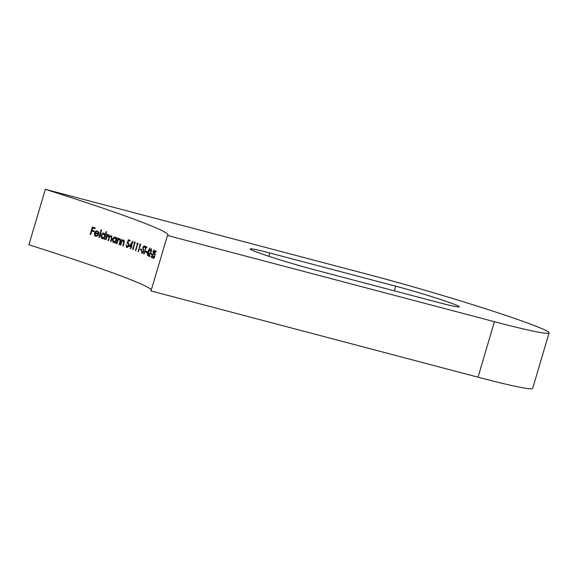 <?xml version="1.0" encoding="UTF-8"?>
<svg xmlns="http://www.w3.org/2000/svg" width="578" height="578" viewBox="0 0 578 578"><rect width="100%" height="100%" fill="white"/><g stroke="black" fill="none" stroke-linecap="round" stroke-linejoin="round"><path stroke-width="0.87" d="M97.472 230.86L95.558 231.308L94.546 232.934C94.156 234.697 94.582 235.853 95.818 236.409L98.144 235.571L97.79 235.116L95.948 235.73L95.023 233.237A204.684 9.624 -163.5 0 1 98.701 234.495L98.809 232.479L97.314 230.817M104.018 233.115C102.754 232.818 101.793 233.498 101.136 235.159C100.76 236.922 101.172 238.093 102.364 238.663L104.242 238.187L103.968 239.119A204.684 9.624 -163.5 0 1 104.437 239.278L106.67 231.749A204.684 9.624 16.5 0 0 106.2 231.59L105.254 234.791L103.867 233.071M115.354 237.096C114.206 236.843 113.317 237.544 112.688 239.198C112.291 240.947 112.631 242.095 113.7 242.644L115.419 242.124L115.138 243.056A204.684 9.624 -163.5 0 1 115.564 243.208L117.153 237.84A204.684 9.624 16.5 0 0 116.727 237.688L116.438 238.685L115.217 237.059M123.591 240.065L122.059 240.686L122.341 239.718A204.684 9.624 16.5 0 0 121.944 239.574L120.354 244.935A204.684 9.624 -163.5 0 1 120.751 245.079L121.814 241.72L123.324 240.701L123.829 242.052L122.767 245.816A204.684 9.624 -163.5 0 1 123.15 245.953L123.959 243.215C124.516 241.669 124.386 240.621 123.591 240.065L123.482 240.036M124.039 240.881L123.244 240.672L124.032 240.889M129.002 246.242A204.684 9.624 -163.5 0 1 130.866 246.943L130.361 248.641A204.684 9.624 -163.5 0 1 130.707 248.771L131.213 247.081A204.684 9.624 -163.5 0 1 131.654 247.247L131.878 246.495A204.684 9.624 16.5 0 0 131.437 246.322L132.94 241.243A204.684 9.624 16.5 0 0 132.868 241.214L129.002 246.242L129.79 246.452L130.238 245.874M136.856 243.786A204.684 9.624 -163.5 0 1 137.405 244.003L135.454 250.592A204.684 9.624 -163.5 0 1 135.772 250.715L137.94 243.374A204.684 9.624 16.5 0 0 137.289 243.121L136.856 243.786L137.643 243.995L138.077 243.324M140.367 249.79A204.684 9.624 -163.5 0 1 141.603 250.288L141.827 249.537A204.684 9.624 16.5 0 0 140.591 249.039L140.367 249.79L141.155 249.999L141.35 249.342M145.764 247.348L143.814 253.937A204.684 9.624 -163.5 0 1 144.074 254.045L146.024 247.456A204.684 9.624 -163.5 0 1 146.653 247.716L146.877 246.965A204.684 9.624 16.5 0 0 145.338 246.329L145.114 247.081A204.684 9.624 -163.5 0 1 145.764 247.348L146.559 247.557A205.645 9.674 16.5 0 0 145.909 247.29L145.114 247.081M146.747 253.258A204.684 9.624 -163.5 0 1 148.011 253.807L147.506 255.498A204.684 9.624 -163.5 0 1 147.744 255.599L148.243 253.908A204.684 9.624 -163.5 0 1 148.539 254.038L148.763 253.28A204.684 9.624 16.5 0 0 148.467 253.157L149.969 248.07A204.684 9.624 16.5 0 0 149.926 248.049L146.747 253.258L147.542 253.475L147.896 252.904M150.865 254.219A204.684 9.624 -163.5 0 1 151.747 254.623L151.971 253.865A204.684 9.624 16.5 0 0 151.089 253.467L150.865 254.219L151.674 254.428L151.862 253.814M153.502 258.438L154.832 256.155L154.673 253.489L155.352 251.611A204.684 9.624 -163.5 0 1 155.995 251.929L156.219 251.177A204.684 9.624 16.5 0 0 155.439 250.787L154.145 254.363L154.694 254.197L154.673 256.04L153.64 257.665L153.596 256.133A204.684 9.624 16.5 0 0 153.416 256.047L153.452 258.431M154.145 254.363L155.179 254.32M154.167 257.802L153.64 257.665M549.1 332.914L532.663 388.394A120.686 5.679 -163.5 0 1 478.006 377.188L151.01 290.944L167.447 235.463A204.684 9.624 16.5 0 0 167.974 235.015A204.684 9.624 16.5 0 0 45.337 189.324L372.326 275.569A120.686 5.679 -163.5 0 1 490.332 310.314A120.686 5.679 -163.5 0 1 549.1 332.914A120.686 5.679 -163.5 0 1 494.443 321.708L167.447 235.463M151.342 289.824A204.684 9.624 16.5 0 0 28.9 244.805L45.337 189.324M154.218 249.992L152.787 252.102A204.684 9.624 -163.5 0 1 152.982 252.196L153.986 250.736L154.001 252.441L151.198 257.145A204.684 9.624 -163.5 0 1 152.65 257.831L152.874 257.08A204.684 9.624 16.5 0 0 151.891 256.61L154.203 252.47L154.167 249.971M153.95 250.729L154.485 250.866M151.407 248.699L149.868 250.794A204.684 9.624 -163.5 0 1 150.092 250.888L151.169 249.45L151.255 251.17L148.264 255.83A204.684 9.624 -163.5 0 1 149.933 256.567L150.157 255.816A204.684 9.624 16.5 0 0 149.03 255.31L151.487 251.213L151.342 248.685M145.685 251.965A204.684 9.624 -163.5 0 1 146.754 252.42L146.978 251.668A204.684 9.624 16.5 0 0 145.909 251.213L145.685 251.965L146.48 252.174L146.668 251.538M142.065 253.417L143.431 251.755L143.293 247.167L144.023 246.423L144.341 247.608L144.717 247.254L144.276 245.679L143.004 247.081L143.163 251.64L142.195 252.637L141.87 251.134L141.494 251.401L142.043 253.41M143.033 252.861L142.195 252.637M139.544 244.841A204.684 9.624 -163.5 0 1 140.064 245.043L138.113 251.632A204.684 9.624 -163.5 0 1 138.409 251.748L140.584 244.407A204.684 9.624 16.5 0 0 139.963 244.162L139.544 244.841L140.331 245.043L140.75 244.371M134.024 242.702A204.684 9.624 -163.5 0 1 134.602 242.926L132.651 249.508A204.684 9.624 -163.5 0 1 132.983 249.638L135.158 242.298A204.684 9.624 16.5 0 0 134.472 242.038L134.024 242.702L134.811 242.912L135.259 242.24M126.82 247.5L126.625 247.449C127.543 247.659 128.265 246.972 128.8 245.39L128.244 242.514L127.716 242.478L128.511 240.629A204.684 9.624 -163.5 0 1 129.891 241.142L130.115 240.39A204.684 9.624 16.5 0 0 128.446 239.769L126.936 243.28L127.955 243.244L128.453 245.224L126.871 246.705L126.351 245.05A204.684 9.624 16.5 0 0 125.982 244.913L126.734 247.478M127.861 243.215L128.742 243.446L127.861 243.215M127.731 246.936L126.871 246.705M119.827 238.7L118.237 239.299L118.526 238.331A204.684 9.624 16.5 0 0 118.107 238.187L116.518 243.548A204.684 9.624 -163.5 0 1 116.937 243.699L117.999 240.34L119.559 239.328L120.101 240.694L119.039 244.458A204.684 9.624 -163.5 0 1 119.444 244.602L120.253 241.864C120.809 240.318 120.665 239.263 119.827 238.7L119.711 238.671M119.473 239.306L120.347 239.538L119.473 239.306M111.402 235.694L109.676 236.518L108.881 234.805L107.284 235.383L107.559 234.451A204.684 9.624 16.5 0 0 107.096 234.285L105.507 239.653A204.684 9.624 -163.5 0 1 105.969 239.812L106.641 237.558L108.606 235.441L108.874 237.818L108.072 240.549A204.684 9.624 -163.5 0 1 108.519 240.708L109.141 238.62C109.459 237.088 110.123 236.323 111.128 236.33L111.431 238.519L110.564 241.431A204.684 9.624 -163.5 0 1 111.012 241.582L111.872 238.678L111.316 235.672M108.541 235.419L109.408 235.651L108.541 235.419M111.07 236.315L111.93 236.539M98.867 237.348A204.684 9.624 -163.5 0 1 99.358 237.522L101.591 229.993A204.684 9.624 16.5 0 0 101.099 229.82L98.867 237.348L99.373 237.486M90.175 234.386A204.684 9.624 -163.5 0 1 90.703 234.56L91.765 230.983A204.684 9.624 -163.5 0 1 94.077 231.771L94.301 231.019A204.684 9.624 16.5 0 0 91.989 230.232L92.653 227.978A204.684 9.624 -163.5 0 1 94.973 228.758L95.189 228.007A204.684 9.624 16.5 0 0 92.35 227.046L90.175 234.386L90.717 234.524M395.677 286.182L269.839 252.998A43.444 2.045 16.5 0 0 250.158 248.959A43.444 2.045 16.5 0 0 271.32 257.094A43.444 2.045 16.5 0 0 313.796 269.608L439.634 302.793A43.444 2.045 16.5 0 0 459.315 306.824A43.444 2.045 16.5 0 0 438.153 298.689A43.444 2.045 16.5 0 0 395.677 286.182L394.297 290.835M156.038 251.791L155.352 251.611M155.981 251.777L156.204 251.17M152.693 257.68A205.645 9.674 16.5 0 0 152.014 257.362L151.198 257.145M152.014 257.362L152.361 256.834M149.969 256.437A205.645 9.674 16.5 0 0 149.073 256.04L148.264 255.83M149.073 256.04L149.456 255.505M148.568 253.952L148.011 253.807M148.575 253.915A205.645 9.674 16.5 0 0 147.542 253.475M148.235 253.056A204.684 9.624 16.5 0 0 147.448 252.716L149.175 249.862L148.474 253.113M145.909 247.29L146.104 246.64M146.682 247.63L146.024 247.456M141.863 251.495L141.494 251.401M142.932 252.832L142.239 252.651M143.25 248.374L142.845 248.273M141.632 250.187A205.645 9.674 16.5 0 0 141.155 249.999M132.376 243.1L131.09 246.192A204.684 9.624 16.5 0 0 129.927 245.758L132.03 243.006M131.668 247.196L131.213 247.081M130.722 248.735L130.361 248.641M131.639 247.189L130.866 246.943M131.654 247.153A205.645 9.674 16.5 0 0 129.79 246.452M129.913 241.062A205.645 9.674 16.5 0 0 129.299 240.838L128.511 240.629M127.731 246.929L126.965 246.727M128.822 245.325L128.453 245.224M127.839 243.208L128.114 242.579M128.908 240.73L129.205 240.051M120.766 245.043L120.354 244.935M122.572 240.816L122.059 240.686M123.165 245.917L122.767 245.816M124.227 242.16L123.829 242.052M116.944 243.663L116.518 243.548M118.779 239.444L118.237 239.299M119.451 244.566L119.039 244.458M120.52 240.809L120.101 240.694M115.571 243.172L115.138 243.056M115.846 242.24L115.419 242.124M113.136 239.321L112.688 239.198M116.872 238.801L116.438 238.685M115.167 237.76L115.932 240.383L113.909 241.987L113.122 239.364L115.167 237.76L115.961 237.97L115.167 237.76M116.366 240.499L115.932 240.383M105.984 239.776L105.507 239.653M107.84 235.528L107.284 235.383M108.83 235.022L108.028 234.812M110.087 236.626L109.676 236.518M111.019 241.546L110.564 241.431M108.534 240.672L108.072 240.549M104.452 239.241L103.968 239.119M104.726 238.317L104.242 238.187M101.634 235.289L101.136 235.159M105.731 234.914L105.254 234.791M103.83 233.772L104.763 236.445L102.573 238.006L101.62 235.333L103.83 233.772L104.64 233.989L103.83 233.772M105.239 236.575L104.763 236.445M95.37 233.151L94.546 232.934M96.374 231.525L95.558 231.308M98.715 234.437A205.645 9.674 16.5 0 0 95.84 233.447L95.023 233.237M98.397 233.664A204.684 9.624 16.5 0 0 95.269 232.594L96.093 231.662L97.306 231.525L98.852 233.787M97.183 231.489L98.123 231.742L97.183 231.489M92.054 231.063L92.27 230.326M92.942 228.05L93.159 227.32M94.987 228.707A205.645 9.674 16.5 0 0 93.484 228.194L92.653 227.978M94.091 231.713A205.645 9.674 16.5 0 0 92.588 231.207L91.765 230.983M494.443 321.708L478.006 377.188M268.864 256.292L269.839 252.998M143.517 249.595L143.062 249.479M123.909 243.396L123.511 243.287M120.202 242.045L119.783 241.936M111.879 238.642L111.431 238.519M109.358 237.948L108.874 237.818M153.676 257.68L154.499 257.896M154.651 254.183L155.475 254.399M153.95 250.722L154.767 250.939M111.07 236.308L111.872 236.518"/></g></svg>
